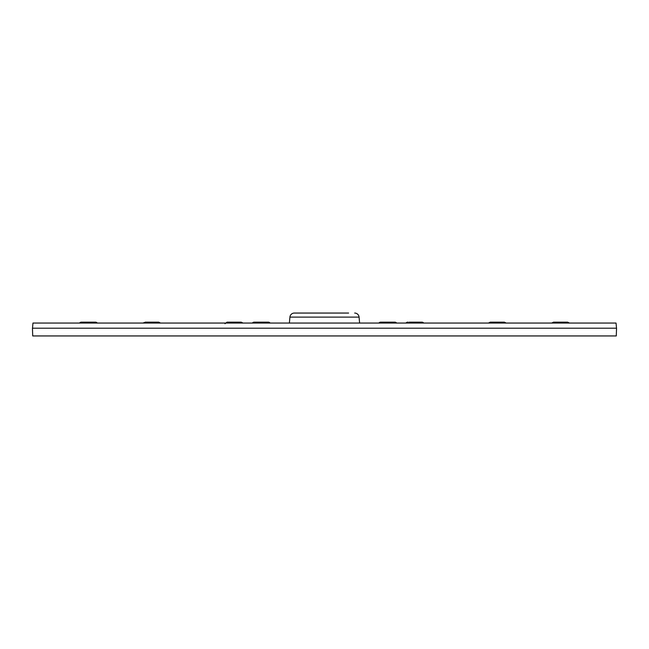<?xml version="1.0" encoding="UTF-8"?>
<svg xmlns="http://www.w3.org/2000/svg" width="649" height="649" viewBox="0 0 649 649"><rect width="100%" height="100%" fill="white"/><g stroke="black" fill="none" stroke-linecap="round" stroke-linejoin="round"><path stroke-width="0.97" d="M348.627 313.053L294.346 313.053A4.446 4.446 0 0 0 289.916 317.11L289.397 323.056M354.654 313.053A4.446 4.446 0 0 1 359.084 317.11L289.916 317.11M503.373 322.164L491.845 322.164M270.098 323.056A2.223 2.223 0 0 0 268.321 322.164L258.205 322.164M252.388 323.056A2.223 2.223 0 0 1 254.165 322.164L268.321 322.164M97.269 323.056A2.223 2.223 0 0 0 95.492 322.164L81.344 322.164A2.223 2.223 0 0 0 79.559 323.056M157.796 322.164L145.206 322.164M378.902 323.056A2.223 2.223 0 0 1 380.679 322.164L394.835 322.164A2.223 2.223 0 0 1 396.612 323.056M569.441 323.056L567.664 322.164L560.59 322.164C569.708 322.164 569.708 322.164 560.59 322.164C551.463 322.164 551.463 322.164 560.59 322.164L563.259 322.164M324.5 335.947L319.097 335.947M80.241 335.947L83.429 335.947M405.99 323.056A2.223 2.223 0 0 1 407.767 322.164L408.107 322.164M415.758 322.164L419.376 322.164M423.692 323.056A2.223 2.223 0 0 0 421.915 322.164L409.186 322.164M226.98 322.172L241.152 322.164M228.545 322.164L229.738 322.164M319.495 313.053L323.015 313.053L319.495 313.053M325.985 313.053L329.505 313.053L325.985 313.053M359.084 317.11L359.603 323.056M616.047 323.056L32.953 323.056L32.507 328.199L616.526 328.207L616.047 323.056M32.45 328.199L32.718 335.947L616.282 335.947L616.55 328.207M518.924 335.947L522.234 335.947M393.213 335.947L396.88 335.947M300.812 313.053L305.411 313.053M308.38 313.053L312.713 313.053M329.505 313.053L336.287 313.053M303.927 317.11L305.411 317.11M590.825 335.947L592.602 335.947M606.417 335.947L609.403 335.947M386.528 335.947L386.033 335.947M42.469 335.947L39.597 335.947M488.47 323.056L490.255 322.164L497.499 322.164M258.87 322.164L263.932 322.164M266.033 322.164L266.609 322.164M83.21 322.164L85.384 322.164M88.118 322.164L91.111 322.164M93.205 322.164L93.732 322.164M160.53 323.056L158.754 322.164L145.554 322.164M421.882 322.164L411.945 322.164M243.01 323.056L241.233 322.164L227.142 322.164M95.492 322.164L81.336 322.164M551.731 323.056L553.508 322.164L560.59 322.164L553.508 322.164M137.815 335.947L129.8 335.947M497.329 322.164L504.403 322.164L506.179 323.056M145.563 322.164L142.821 323.056M567.664 322.164L560.59 322.164M224.96 323.721L227.085 322.164L241.233 322.164"/></g></svg>
